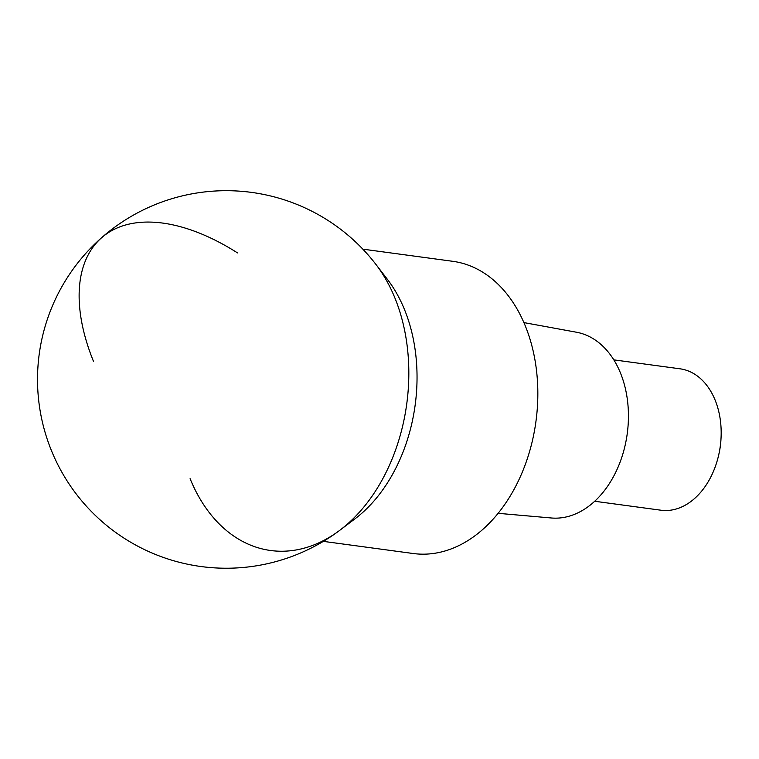 <?xml version="1.0" encoding="UTF-8"?>
<svg xmlns="http://www.w3.org/2000/svg" width="759" height="759" viewBox="0 0 759 759"><rect width="100%" height="100%" fill="white"/><g stroke="black" fill="none" stroke-linecap="round" stroke-linejoin="round"><path stroke-width="1.14" d="M339.918 530.19L354.918 518.881A147.436 103.888 97.7 0 0 404.566 309.738A147.436 103.888 97.7 0 0 387.308 279.217L375.857 264.331A188.754 188.754 0 0 0 51.394 450.485A188.754 188.754 0 0 0 339.918 530.19A163.555 115.245 -82.3 0 0 394.993 298.192A163.555 115.245 -82.3 0 0 375.857 264.331A163.555 115.245 97.7 0 1 394.993 298.192A163.555 115.245 97.7 0 1 339.918 530.19A163.555 115.245 97.7 0 1 190.101 478.673M594.705 501.263L660.899 510.209A71.337 50.265 -82.3 0 0 718.801 454.518A71.337 50.265 -82.3 0 0 721.05 437.867A71.337 50.265 -82.3 0 0 715.139 400.145A71.337 50.265 -82.3 0 0 680.007 368.808L613.813 359.861M718.801 454.518L719.105 453.142A59.449 41.887 -82.3 0 0 720.974 439.271L721.05 437.867M498.113 513.321L551.376 517.989A93.774 66.08 -82.3 0 0 616.137 471.405A93.774 66.08 -82.3 0 0 620.501 373.077A93.774 66.08 -82.3 0 0 576.489 332.233L523.9 322.594M323.334 541.366L413.257 553.52A147.436 103.888 -82.3 0 0 517.486 482.762A147.436 103.888 -82.3 0 0 525.361 326.066A147.436 103.888 -82.3 0 0 452.753 261.305L362.83 249.151M93.556 361.54A188.754 103.936 -131.4 0 1 237.52 252.918"/></g></svg>
